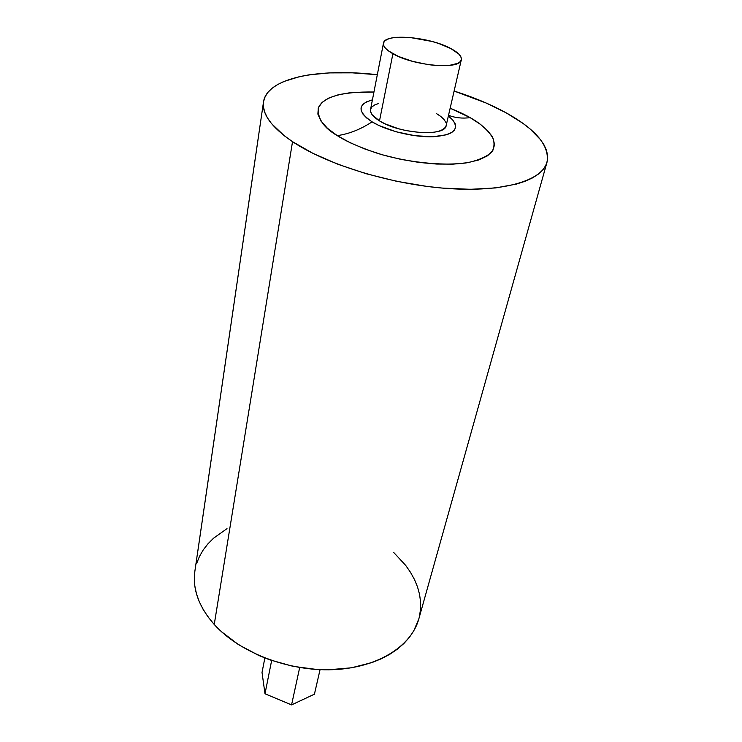 <?xml version="1.0" encoding="UTF-8"?>
<svg xmlns="http://www.w3.org/2000/svg" width="742" height="742" viewBox="0 0 742 742"><rect width="100%" height="100%" fill="white"/><g stroke="black" fill="none" stroke-linecap="round" stroke-linejoin="round"><path stroke-width="1.11" d="M448.363 116.002L452.703 119.944L455.087 123.571L455.699 126.993L454.503 130.082L451.488 132.707L446.767 134.747L432.874 136.751L414.954 135.703L395.913 131.733L378.921 125.491L372.085 121.846C357.264 111.541 357.375 104.214 372.419 99.864L366.39 101.914L362.912 104.325L361.141 107.256L361.178 110.604L363.061 114.24L366.733 118.043L372.085 121.846C360.658 129.358 349.046 133.95 337.276 135.619L350.057 142.687L365.305 149.179L382.371 154.8L400.504 159.28L418.868 162.415L436.648 164.056L453.037 164.158L467.339 162.739L478.98 159.901L487.55 155.783L492.781 150.617L494.58 144.634L492.994 138.077L488.19 131.232L480.454 124.331L470.131 117.635C465.048 114.676 458.398 111.541 450.162 108.211L470.131 117.635C462.396 118.674 455.198 117.885 448.53 115.27C455.198 117.885 462.396 118.674 470.131 117.635C479.017 122.523 486.288 128.681 491.927 136.129C494.626 141.277 494.701 146.406 492.15 151.535C487.466 156.386 479.202 160.124 467.339 162.739C440.562 166.644 403.129 161.357 377.316 153.288C358.998 147.046 345.651 141.147 337.276 135.619C349.046 133.95 360.658 129.358 372.085 121.846C386.61 130.815 413.906 137.483 433.235 136.741C453.427 135.081 459.817 129.377 452.407 119.61M392.908 53.739C386.128 49.89 382.974 46.384 383.456 43.221C384.273 32.889 429.729 36.738 450.941 48.61L438.893 43.546L431.863 41.413L409.788 37.452L396.868 37.285L391.683 37.99L387.621 39.205L384.857 40.884L383.512 42.971L383.66 45.401L385.311 48.072L388.428 50.892L398.584 56.513L412.58 61.354L428.171 64.619L435.767 65.472L449.021 65.481L458 63.283L460.439 61.465L461.403 59.277L460.865 56.791L458.871 54.12L450.941 48.61C458.398 52.617 461.858 56.336 461.32 59.768C460.912 69.989 413.758 66.057 392.908 53.739L379.496 120.881L392.908 53.739M370.546 109.501C369.989 113.016 372.976 116.819 379.496 120.881L372.224 114.825L370.685 111.912L370.546 109.473L383.456 43.24M263.503 101.988L194.849 571.34C192.373 589.139 198.837 606.854 214.243 624.486L292.524 141.676C271.507 127.253 261.833 114.018 263.503 101.969C266.795 77.975 318.309 67.856 377.316 74.71L352.376 72.837L329.457 72.892L308.83 74.886L299.601 76.621L283.787 81.518L277.378 84.671L272.073 88.27L267.955 92.305L265.107 96.738L263.577 101.533L263.419 106.672L264.681 112.098L267.38 117.755L271.526 123.608L284.14 135.638L292.524 141.676L214.243 624.486C239.406 652.468 288.388 671.464 332.824 669.683C377.326 667.948 411.309 646.403 418.813 618.939L547.002 162.229C542.133 180.798 503.122 192.503 447.185 188.468C391.349 184.489 326.823 164.668 292.524 141.676L313.115 153.446L338.083 164.334L366.344 173.776L396.506 181.271L427.086 186.437L442.056 188.06L470.409 189.312L495.573 187.93L516.46 184.072L525.048 181.289L532.311 177.997L538.182 174.24L542.652 170.085L545.704 165.568L547.355 160.754L547.615 155.699L546.529 150.459L544.136 145.08L540.491 139.617L529.742 128.654L522.776 123.237L506.053 112.775C536.151 129.525 549.803 146.016 547.002 162.229M454.113 91.034C473.656 97.267 490.963 104.511 506.053 112.775L486.186 103.036L454.113 91.034M337.276 135.619L327.454 128.292L320.934 121.029L317.882 114.12L318.309 107.84L322.084 102.396L328.938 97.981L338.547 94.698L350.484 92.648L373.949 92.017C341.598 91.526 323.02 96.868 318.235 108.063C317.576 118.822 323.929 128.004 337.276 135.619M436.352 113.507L440.748 116.42L443.939 119.388L445.803 122.291M446.165 125.528L445.246 127.476L442.798 129.553L438.995 131.167L433.959 132.252L421.011 132.623L406.004 130.583L398.482 128.737L384.95 123.784L379.496 120.881C399.502 133.903 445.432 136.899 446.155 125.574L461.311 59.805M370.601 109.232L371.974 106.876L374.719 104.928L378.717 103.463M393.529 552.28L405.688 565.395L410.549 572.397L414.518 579.604L417.542 586.987L419.573 594.453L420.575 601.957L420.519 609.414L419.369 616.769M418.831 618.865L413.786 630.83L409.352 637.387L403.852 643.527L397.322 649.185L389.81 654.277L381.388 658.738L372.132 662.513L351.476 667.791L328.743 669.785L316.917 669.497L293.025 666.325L269.782 659.842L258.745 655.446L238.488 644.65L221.385 631.627L214.243 624.486L208.14 617.029L203.113 609.358L199.208 601.558L196.435 593.711L194.812 585.892L194.321 578.194L194.858 571.312M196.667 563.447L199.431 556.528L203.187 549.998L207.89 543.895L213.473 538.284L227.006 528.656M258.466 136.407L197.91 550.555L258.235 138.123M258.309 137.622L258.383 137.122M314.423 694.187L320.062 669.655L314.423 694.187L291.56 704.9L299.685 667.55L291.56 704.9L264.996 693.789L271.646 660.491L264.996 693.789L262.028 672.456L264.857 657.996L262.028 672.456L264.996 693.789L291.56 704.9L314.423 694.187M198.262 548.106L198.068 549.34"/></g></svg>

